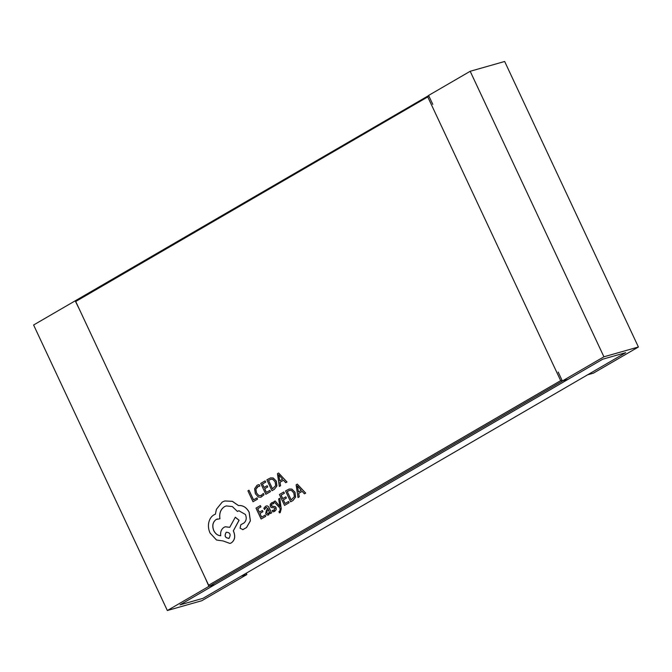 <?xml version="1.0" encoding="UTF-8"?>
<svg xmlns="http://www.w3.org/2000/svg" width="672" height="672" viewBox="0 0 672 672"><rect width="100%" height="100%" fill="white"/><g stroke="black" fill="none" stroke-linecap="round" stroke-linejoin="round"><path stroke-width="1.01" d="M558.172 372.044L562.346 380.965L603.926 356.798L470.182 71.282L428.602 95.441L432.785 104.37M470.182 71.282L504.655 61.48L638.4 347.004L593.359 373.178L587.614 374.808L625.724 352.657L602.742 359.192L568.092 379.327L562.346 380.965M79.54 309.649L75.18 300.838L428.669 95.575M75.18 300.838L33.6 324.996L167.345 610.52L208.925 586.354L214.67 584.724L180.02 604.859L203.003 598.324L241.114 576.173L246.859 574.543L246.238 573.199M204.926 577.332L208.925 586.354M603.926 356.798L638.4 347.004M167.345 610.52L201.818 600.718L246.859 574.543M625.724 352.657L602.742 359.192L180.02 604.859L203.003 598.324L625.724 352.657M279.569 511.451L278.888 511.644L279.46 512.854L280.249 512.56L279.518 512.845L280.249 512.56L281.24 508.813L279.787 498.271L278.636 498.926L279.896 506.444L275.176 500.951L273.932 501.656L279.938 508.04L280.14 509.72L279.569 511.451L278.888 511.644L279.619 511.434M279.88 506.386L279.493 505.882M270.455 513.576L271.513 512.954L269.17 507.956C268.246 505.982 267.061 505.428 265.6 506.276L263.861 508.208L264.482 509.527L266.02 507.436L268.136 508.628L266.498 509.998L265.684 513.694L266.977 515.046L268.657 514.853L269.892 512.375L270.455 513.576L271.572 512.938L269.228 507.94C268.304 505.966 267.112 505.411 265.658 506.26M265.6 506.276L266.322 505.966M268.128 515.088L269.917 512.375M264.482 509.527L266.398 507.276M265.7 516.348L265.121 515.113L261.61 517.138L259.896 513.475L262.97 511.694L262.391 510.451L259.308 512.224L257.678 508.738L260.996 506.831L260.35 505.588L255.998 508.124L261.097 519.011L265.7 516.348L265.062 515.13M259.358 512.198L257.737 508.721M261.66 517.104L259.946 513.458M261.458 495.466L258.754 495.583L256.469 492.962L255.822 489.166L257.561 486.62L259.854 486.108L259.165 484.638L258.266 484.781L256.956 485.36L254.596 488.771L255.36 493.71L258.283 497.011L260.862 497.255L263.987 494.802L263.357 493.45L260.719 495.785M259.854 486.108L259.224 484.621L258.3 484.772M261.517 495.449L258.804 495.566L256.519 492.946L255.881 489.149L258.502 486.217M75.718 301.493L208.631 585.228L560.666 380.638L427.753 96.902L75.718 301.493L75.751 300.67M249.001 490.216L247.909 490.854L253.008 501.74L257.527 499.128L256.939 497.885L253.52 499.859L249.001 490.216L253.571 499.834M270.438 491.627L269.858 490.384L266.347 492.408L264.634 488.746L267.708 486.973L267.128 485.722L264.046 487.494L262.416 484.016L265.734 482.101L265.087 480.866L260.736 483.395L265.835 494.281L270.438 491.627L269.8 490.4M264.096 487.469L262.475 484M266.398 492.374L264.684 488.729M271.984 490.711L274.31 489.359L276.872 485.923L276.251 481.127L273.168 478.002L270.497 477.901L266.885 479.825L271.984 490.711L274.361 489.342L276.931 485.906L276.31 481.11L273.227 477.985L270.53 477.893M285.734 482.714L287.003 482L278.62 472.996L277.452 473.676L279.334 486.436L280.543 485.738L279.955 482.286L283.483 480.236L285.734 482.714L286.944 482.017L278.62 472.996M279.334 486.436L280.602 485.722L280.014 482.269L283.492 480.253M274.31 510.166L272.16 510.443L272.824 511.854L274.672 511.358L276.142 509.712L276.032 507.637L275.075 506.562L271.958 506.26L271.387 505.672L271.354 504.722L272.664 503.681M273.244 506.344L271.328 505.688L271.992 503.966L273.848 503.622L273.227 502.295L272.462 502.421M273.79 511.736L276.2 509.695L276.091 507.62L275.134 506.545L273.302 506.327M289.12 502.74L288.54 501.497L285.029 503.521L283.315 499.859L286.39 498.086L285.81 496.843L282.727 498.616L281.098 495.13L284.416 493.214L283.769 491.98L279.418 494.516L284.516 505.403L289.12 502.74L288.481 501.514M282.778 498.582L281.148 495.113M285.079 503.496L283.366 499.842M290.665 501.833L292.992 500.48L295.554 497.045L294.932 492.248L291.85 489.124L289.178 489.014L285.558 490.938L290.665 501.833L293.042 500.464L295.613 497.028L294.991 492.232L291.9 489.107L289.212 489.006M304.416 493.836L305.684 493.114L297.301 484.117L296.134 484.798L298.015 497.557L299.225 496.852L298.637 493.408L302.165 491.358L304.416 493.836L305.626 493.13L297.301 484.117M298.015 497.557L299.284 496.835L298.696 493.391L302.173 491.366M242.718 529.696L246.548 527.528L250.387 520.867L249.169 512.215C246.523 507.385 242.962 505.159 238.468 505.537L232.361 501.312L224.792 500.968L222.239 502.051L216.434 509.267L215.384 514.206L213.931 514.853C211.285 516.44 209.563 519.019 208.757 522.589C208.06 526.1 208.488 529.586 210.067 533.056L216.544 540.028L223.096 540.952L229.975 543.446L231.328 542.875C234.772 540.296 235.57 536.55 233.713 531.644L233.352 530.863L239.089 520.246L235.301 517.23L229.723 527.344L225.28 526.781L223.986 527.335C221.34 529.166 220.248 531.964 220.727 535.727C217.812 535.626 215.494 533.954 213.78 530.704C211.924 525.79 212.722 522.043 216.166 519.464L219.895 518.776C219.08 513.341 220.609 509.3 224.473 506.663L226.246 505.907L232.352 506.579L237.426 511.442L238.896 510.745L245.423 514.483C246.842 518.087 246.347 520.934 243.919 523.034L240.82 524.74L240.08 528.217L242.945 529.603L246.498 527.545L250.337 520.884L249.11 512.232C246.464 507.402 242.903 505.176 238.409 505.554L232.302 501.329L224.826 500.959M237.426 511.442L238.921 510.737M219.895 518.776L219.954 518.759C219.139 513.324 220.668 509.284 224.532 506.646L226.279 505.898M220.786 535.71C217.871 535.618 215.552 533.938 213.839 530.687C211.982 525.773 212.78 522.026 216.224 519.448L217.434 518.935M229.748 527.31L225.33 526.764M568.092 379.327L562.926 380.797L209.504 586.194L214.67 584.724L568.092 379.327M428.753 95.76L427.753 96.902M208.631 585.228L209.504 586.194M562.254 380.755L560.666 380.638M253.008 501.74L257.468 499.145L256.88 497.902M260.862 497.255L263.987 494.802M263.928 494.819L263.298 493.466M264.634 488.746L267.708 486.973M267.658 486.99L267.07 485.738M262.416 484.016L265.734 482.101M265.675 482.118L265.087 480.866M265.835 494.281L270.388 491.635M268.556 480.438L272.488 488.838L275.705 485.528L275.125 481.832L272.756 479.304L270.841 479.262L268.556 480.438L272.546 488.804M270.875 479.254L268.615 480.421M279.728 480.858L282.568 479.203L278.678 474.734L279.728 480.858M278.712 474.734L279.787 480.824M259.896 513.475L262.97 511.694M262.92 511.711L262.332 510.468M257.678 508.738L260.996 506.831M260.938 506.848L260.35 505.588M261.097 519.011L265.642 516.365M268.153 515.08L268.716 514.836M266.524 511.812L267.439 513.694L268.414 513.568L269.262 512.266L268.624 509.67L266.524 511.812L267.498 513.677L268.472 513.551M267.498 513.677L268.414 513.568M268.632 509.695L266.582 511.795M273.79 503.639L273.176 502.312L271.58 502.799L270.194 504.386L270.295 506.444L271.169 507.494L274.394 507.822L275.008 508.402L273.647 510.443M274.252 510.182L272.16 510.443M272.051 503.95L272.639 503.689M272.488 502.412L273.227 502.295M279.434 505.898L275.117 500.968M279.46 512.854L280.199 512.568L281.182 508.83L279.737 498.288M283.315 499.859L286.39 498.086M286.339 498.103L285.751 496.86M281.098 495.13L284.416 493.214M284.357 493.231L283.769 491.98M284.516 505.403L289.061 502.757M287.238 491.56L291.169 499.951L294.378 496.642L293.798 492.954L291.438 490.426L289.523 490.375L287.238 491.56L291.22 499.926M289.556 490.367L287.297 491.543M298.41 491.971L301.249 490.325L297.36 485.856L298.41 491.971M297.394 485.856L298.46 491.938M230.026 543.43L231.269 542.892C234.721 540.313 235.511 536.567 233.654 531.653L233.293 530.88L239.03 520.262L235.242 517.247M229.034 538.28C231.109 534.492 230.168 532.476 226.204 532.241C224.137 536.012 225.078 538.02 229.034 538.28L228.547 538.49M229.093 538.264C225.137 538.003 224.196 535.996 226.262 532.224L226.204 532.241"/></g></svg>
